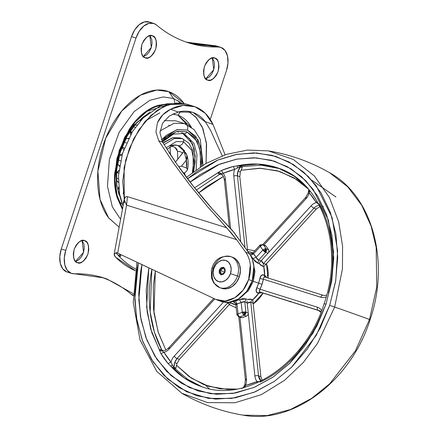 <?xml version="1.0" encoding="UTF-8"?>
<svg xmlns="http://www.w3.org/2000/svg" width="438" height="438" viewBox="0 0 438 438"><rect width="100%" height="100%" fill="white"/><g stroke="black" fill="none" stroke-linecap="round" stroke-linejoin="round"><path stroke-width="0.66" d="M221.431 274.889L220.341 270.509L225.077 272.036L220.341 270.509L221.42 274.883M225.105 271.954L220.851 274.752L219.252 270.115L220.341 270.509L219.252 270.115L219.23 273.038L220.938 274.785L223.369 274.336L225.105 271.954L225.127 269.036L223.418 267.289L220.982 267.738L219.252 270.115L223.506 267.317L225.105 271.954M221.562 288.281L227.07 288.708L232.145 286.567L236.465 282.329L239.372 276.646L237.495 275.978A16.452 12.779 109.6 0 1 219.849 287.667A16.452 12.779 109.6 0 1 213.103 268.324L212.008 267.892L213.881 268.434A11.185 8.689 109.6 0 1 225.69 260.418A11.185 8.689 109.6 0 1 230.47 273.64L237.495 275.978A16.452 12.779 -70.4 0 0 230.749 256.63A16.452 12.779 109.6 0 1 237.495 275.978L239.372 276.646A16.452 12.779 -70.4 0 0 232.622 257.298M213.142 268.204A16.452 12.779 109.6 0 1 230.749 256.63M221.721 288.341A16.452 12.779 -70.4 0 0 239.372 276.646L240.418 270.377L239.449 264.481L236.613 259.854L232.337 257.205M219.849 287.667A16.452 12.779 -70.4 0 0 237.495 275.978L230.47 273.64A11.185 8.689 109.6 0 1 218.666 281.656A11.185 8.689 109.6 0 1 213.881 268.434L212.008 267.892L211.379 270.284L211.576 278.234L213.695 282.915L219.766 287.64L221.644 288.314M230.47 273.64L228.499 277.506L225.559 280.386L222.11 281.842L218.666 281.656L215.759 279.849L213.832 276.701L213.169 272.693L213.881 268.434L215.857 264.568L218.797 261.689L222.247 260.227L225.69 260.418L228.598 262.22L230.525 265.368L231.187 269.375L230.47 273.64M224.026 267.58L220.341 270.509L224.042 267.58M177.976 145.547A23.69 14.908 -72.6 0 1 184.004 151.066L185.789 152.993L186.922 155.309L186.353 160.078A18.423 11.596 -72.6 0 1 186.566 168L187.508 169.648L187.322 170.212L184.584 173.048L187.322 170.212L187.497 168.904L186.566 168L181.502 166.194L186.566 168L186.353 160.078L187.201 157.817L186.922 155.309L184.004 151.066L177.976 145.547A23.69 14.908 107.4 0 0 177.636 145.438A23.69 14.908 107.4 0 0 169.955 146.057M171.619 146.139L174.915 147.327L177.538 151.345A18.423 11.596 -72.6 0 1 182.602 153.152L184.48 150.579M187.508 169.648C188.575 164.349 188.345 159.448 186.802 154.953L186.922 155.309M184.518 150.546L177.746 159.268L177.538 151.345L176.733 149.046L174.915 147.327L171.63 146.128M182.602 153.152A18.423 11.596 107.4 0 0 177.538 151.345L177.746 159.268L175.435 162.076L182.602 153.152M181.502 166.194L186.353 160.078L181.502 166.194L178.66 166.67L181.502 166.194M185.192 175.627L184.584 173.048L182.816 172.419L184.584 173.048L185.186 175.616M170.344 154.526A18.423 11.596 -72.6 0 1 170.475 154.411L170.059 146.982L170.475 154.411A18.423 11.596 107.4 0 0 170.344 154.526M170.475 154.411L170.486 154.745L170.475 154.411M130.699 134.521A7.309 4.851 151.5 0 1 130.902 132.457M125.547 139.202A7.309 4.73 60.9 0 1 125.837 139.021A7.309 4.73 60.9 0 1 128.433 138.747A7.309 4.73 -119.1 0 0 125.837 139.021M119.306 155.605A7.309 3.373 42.3 0 1 121.901 155.572A7.309 3.373 -137.7 0 0 119.306 155.605M116.426 172.999A7.309 1.604 27.9 0 1 118.665 173.114A7.309 1.604 -152.1 0 0 116.426 172.999M118.632 187.119L118.003 188.69A7.309 0.356 15.2 0 0 118.829 189.09A7.309 0.356 -164.8 0 1 118.003 188.69A7.309 0.356 -164.8 0 1 118.348 188.674A2.727 1.714 -72.6 0 1 118.693 187.792M177.927 100.554L179.564 102.678M145.92 115.347L144.524 115.993A7.309 4.44 55.7 0 1 145.279 115.928A7.309 4.44 -124.3 0 0 144.524 115.993L141.523 118.528L141.239 118.994L142.208 118.419A7.309 4.44 55.7 0 0 142.18 118.534M140.959 120.275A2.727 1.714 -72.6 0 1 141.031 120.083A7.309 0.635 21.5 0 1 140.795 119.782A7.309 0.635 21.5 0 1 141.425 119.771A7.309 0.635 -158.5 0 0 140.795 119.782L140.472 120.822M135.243 127.398A7.309 2.962 -141.6 0 0 133.108 126.982A7.309 2.962 38.4 0 1 135.243 127.398M130.25 131A7.309 1.336 8.8 0 0 132.084 132.177A7.309 1.336 -171.2 0 1 130.256 131.022L130.633 134.641M126.429 142.996A7.309 1.122 -155.3 0 0 124.074 142.306A7.309 1.122 24.7 0 1 126.429 142.996M122.262 146.62A7.309 3.143 -5.3 0 0 124.359 148.082A7.309 3.143 174.7 0 1 122.262 146.62M120.57 160.828A7.309 0.849 -168 0 1 118.216 160.056A7.309 0.849 12 0 0 120.57 160.828M117.554 163.752A7.309 4.572 -23.1 0 0 119.634 165.569A7.309 4.572 156.9 0 1 117.554 163.752M118.364 178.824A7.309 2.721 178.5 0 1 116.305 177.97A7.309 2.721 -1.5 0 0 118.364 178.824M117.811 181.923A7.309 5.453 -47.5 0 0 118.375 182.361A7.309 5.453 132.5 0 1 117.811 181.923M117.674 172.446A7.309 4.988 66.5 0 1 118.933 170.442M119.218 194.992L117.882 189.632L118.753 193.908A7.309 4.265 -18.1 0 0 119.662 194.571A7.309 4.265 161.9 0 1 118.753 193.908L119.908 195.786M131.75 132.052L131.11 132.752M141.014 119.278L135.112 124.469M116.574 183.555L117.307 187.229M121.704 202.4L116.804 185.712L116.661 169.829L120.209 152.397L127.239 135.961L136.53 122.832L150.086 111.931L136.53 122.832C122.459 138.041 113.94 165.192 116.804 185.712L121.704 202.4M145.52 115.462L142.903 117.253L141.239 118.994M77.416 262.674C73.962 262.138 72.883 257.659 74.181 249.227C78.145 241.749 81.643 238.902 84.687 240.686L81.78 240.582L78.763 242.17L76.097 245.209L74.181 249.227L73.316 253.618L73.622 257.719L75.062 260.895L77.416 262.674L80.318 262.773L83.335 261.185L86.001 258.152L87.918 254.128L88.788 249.737L88.476 245.636L87.036 242.46L84.687 240.686C88.137 241.218 89.215 245.702 87.918 254.128C83.954 261.606 80.455 264.453 77.416 262.674L77.559 262.718M145.17 57.794C141.715 57.263 140.642 52.779 141.939 44.353C145.903 36.874 149.402 34.027 152.44 35.812L149.539 35.708L146.522 37.296L143.85 40.329L141.939 44.353L141.069 48.744L141.381 52.845L142.821 56.02L145.17 57.794L148.077 57.898L151.088 56.31L153.76 53.272L155.671 49.253L156.541 44.862L156.235 40.761L154.795 37.586L152.44 35.812C155.895 36.343 156.974 40.827 155.671 49.253C151.712 56.732 148.208 59.579 145.17 57.794L145.312 57.843M207.601 80.077C204.146 79.546 203.068 75.062 204.365 66.636C208.329 59.157 211.828 56.31 214.872 58.09L211.965 57.991L208.948 59.579L206.282 62.612L204.365 66.636L203.5 71.027L203.807 75.128L205.247 78.303L207.601 80.077L210.503 80.181L213.52 78.594L216.186 75.555L218.102 71.536L218.973 67.145L218.661 63.045L217.221 59.869L214.872 58.09C218.321 58.626 219.4 63.105 218.102 71.536C214.138 79.015 210.64 81.862 207.601 80.077L207.743 80.127M213.635 45.568L218.124 46.975L188.625 42.88L185.362 41.785C195.786 45.508 206.703 47.238 218.124 46.975L221.015 47.435L225.023 50.458L227.475 55.878L228.001 62.864L226.523 70.348L210.273 119.47L226.523 70.348A19.743 12.423 -72.6 0 0 221.015 47.435A19.743 12.423 -72.6 0 0 218.124 46.975L213.635 45.568A19.743 12.423 -72.6 0 1 216.525 46.028A19.743 12.423 107.4 0 0 213.635 45.568L186.391 42.147A223.725 140.795 107.4 0 0 213.635 45.568M61.276 249.003A19.743 12.423 107.4 0 0 66.784 271.921L71.274 273.328A19.743 12.423 -72.6 0 1 65.766 250.41L61.276 249.003L131.51 36.633L134.773 29.779L139.322 24.605L144.463 21.9L149.413 22.07A19.743 12.423 107.4 0 0 131.51 36.633L135.999 38.04L139.262 31.191L143.812 26.017L148.953 23.307L153.902 23.482L156.454 24.966C165.307 32.461 174.943 38.068 185.362 41.785C174.948 38.062 165.307 32.45 156.454 24.966A19.743 12.423 -72.6 0 0 153.902 23.482A19.743 12.423 -72.6 0 0 135.999 38.04L65.766 250.41L135.999 38.04L131.51 36.633L61.276 249.003L59.792 256.493L60.324 263.479L62.776 268.894L66.784 271.921A19.743 12.423 107.4 0 0 67.069 272.02L71.558 273.427A19.743 12.423 -72.6 0 1 71.274 273.328L67.266 270.306L64.808 264.886L64.282 257.9L65.766 250.41L61.276 249.003M102.432 277.566C112.916 281.333 122.552 286.939 131.345 294.391L133.141 294.955L131.345 294.391A19.743 12.423 107.4 0 0 133.136 295.557A19.743 12.423 -72.6 0 1 131.345 294.391A223.725 140.795 107.4 0 0 102.432 277.566L101.375 277.199M181.365 102.903L173.453 98.479A7.895 6.132 109.6 0 1 174.625 102.547A7.895 6.132 -70.4 0 0 173.453 98.479L181.365 102.903M184.042 103.412L168.865 91.673L173.453 98.479L168.865 91.673L156.678 90.069L140.428 95.15L121.775 110.989L105.64 138.441L97.893 171.187L100.039 199.389L108.569 217.79L119.141 227.158L108.723 217.998C104.616 212.633 101.621 206.013 99.727 198.135C97.833 190.256 97.187 181.715 97.794 172.523C98.402 163.325 100.209 154.176 103.22 145.06C106.237 135.95 110.223 127.573 115.183 119.935C120.149 112.292 125.706 105.974 131.86 100.964C138.014 95.96 144.299 92.653 150.71 91.044C157.122 89.429 163.171 89.642 168.865 91.673C174.559 93.705 179.454 97.4 183.56 102.766L184.042 103.412M114.937 178.896L114.532 176.53M67.364 272.102A19.743 12.423 -72.6 0 1 66.784 271.921L71.274 273.328L103.658 277.884L106.921 278.979C96.502 275.256 85.58 273.526 74.164 273.788A19.743 12.423 -72.6 0 1 71.558 273.427M205.707 78.84L209.03 77.181L211.696 74.148L213.613 70.129L214.483 65.733L214.171 61.638L212.271 57.92L213.744 69.719L205.707 78.84M143.281 56.557L146.604 54.903L149.27 51.865L151.187 47.846L152.052 43.45L151.745 39.354L149.845 35.642L151.313 47.435L143.281 56.557M75.522 261.431L78.845 259.778L81.512 256.739L83.428 252.721L84.299 248.33L83.987 244.229L82.087 240.517L83.559 252.315L75.522 261.431M168.729 104.485L159.47 105.076L148.214 109.889L135.911 120.532L124.627 137.368L116.962 158.359L114.504 179.492L116.897 197.056L122.426 209.419L116.3 194.773C114.712 188.181 114.176 181.042 114.685 173.355L119.224 150.387L129.226 129.369C133.376 122.979 138.03 117.691 143.177 113.502C148.323 109.319 153.579 106.549 158.939 105.202L164.6 104.343M162.153 105.197L158.901 105.832C153.596 107.162 148.394 109.9 143.303 114.039C138.211 118.183 133.612 123.412 129.506 129.736L119.612 150.524L115.117 173.245C114.619 180.85 115.15 187.913 116.716 194.434L122.574 208.614M120.592 219.329L112.303 206.774L107.48 186.358L109.352 159.602L119.103 132.386L134.072 111.635L149.801 100.313L163.226 96.929L173.453 98.479L163.226 96.929L149.801 100.313L134.072 111.635L119.103 132.386L109.352 159.602L107.48 186.358L112.303 206.774L120.592 219.329M133.163 293.613L106.921 278.979L133.163 293.613M118.851 201.283L122.377 204.305M129.424 129.073L136.108 123.302M167.234 105L146.927 111.351L135.035 122.246L124.326 138.917L117.17 159.295L114.948 179.646L117.28 196.58L122.574 208.608M264.388 245.291L265.767 245.888A42.114 32.719 109.6 0 1 268.489 249.682A2.633 2.042 109.6 0 1 268.669 252.031A2.633 2.042 109.6 0 1 267.996 253.197L265.652 252.365A2.633 0.783 -137.7 0 1 264.82 251.927L265.652 252.365L266.326 251.198L264.82 251.927A2.633 0.783 -137.7 0 1 264.503 251.708L264.82 251.927L266.326 251.198L264.64 250.618L266.326 251.198L265.384 249.479L264.503 251.708A2.633 0.783 -137.7 0 1 262.816 250.027L264.64 250.618A1.872 1.177 -72.6 0 1 265.384 249.479A2.633 1.484 -129.1 0 0 264.744 248.894A2.633 1.402 148.6 0 0 262.816 250.027A2.633 0.783 42.3 0 0 264.503 251.708A1.872 1.177 -72.6 0 1 264.64 250.618L262.816 250.027A39.48 30.671 -70.4 0 0 260.26 246.468A2.633 1.511 -40 0 1 261.962 245.187A2.633 1.473 -129.4 0 0 261.294 244.869A2.633 1.473 -129.4 0 0 260.161 244.984A2.633 1.473 -129.4 0 0 259.98 245.187L260.26 246.468L253.547 253.843A29.067 22.579 109.6 0 1 256.104 257.402L262.816 250.027L256.104 257.402L257.15 259.137L258.573 260.139L261.092 260.752L261.371 260.479L262.181 262.422L263.534 263.55L266.03 264.152L266.485 263.714C268.045 268.144 268.549 272.934 268.001 278.081M243.304 387.69L245.543 385.506A113.289 88.016 -70.4 0 0 257.068 381.564A11.842 9.203 109.6 0 1 254.867 375.99L248.226 312.973A2.633 2.042 109.6 0 1 248.078 314.303A2.633 2.042 109.6 0 1 246.523 316.105L244.185 315.272A2.633 1.347 -113 0 1 243.095 314.358L244.185 315.272L245.734 313.466L243.955 314.26L245.734 313.466L244.048 312.891L245.734 313.466L244.968 311.96L244.585 311.944L244.048 312.891L243.955 314.26L243.095 314.358A2.633 1.347 -113 0 1 242.225 312.294L244.048 312.891A1.872 1.177 -72.6 0 1 244.585 311.944A2.633 0.871 174 0 0 242.225 312.294A2.633 1.347 67 0 0 243.095 314.358A2.633 1.413 -13.5 0 0 243.955 314.26A1.872 1.177 -72.6 0 1 244.048 312.891L242.225 312.294L241.19 302.494A29.067 22.579 109.6 0 1 236.985 303.928L238.015 313.734A39.48 30.671 -70.4 0 0 242.225 312.294A39.48 30.671 109.6 0 1 238.015 313.734L236.985 303.928L235.868 304.229L235.918 303.441L233.624 301.787L235.469 300.895A26.439 20.542 -70.4 0 0 239.296 299.587L242.981 298.59L246.205 298.94L247.421 299.51L249.961 299.061L252.803 299.795L258.606 293.416L260.517 292.836L258.606 293.416L257.752 293.11L256.148 291.089L256.827 287.646A26.932 20.92 -70.4 0 0 258.65 283.189L259.838 278.535L263.342 279.209L262.039 284.317L258.65 283.189A26.932 20.92 -70.4 0 0 259.838 278.535L261.327 275.431L263.786 274.872L264.64 275.173A27.419 21.303 -70.4 0 0 263.747 266.693L261.064 265.488L259.301 263.588L258.004 263.265L255.234 261.552L252.863 258.568A26.439 20.542 -70.4 0 0 250.541 255.332L250.268 255.015M253.197 254.193L251.281 253.739L252.814 253.011L253.547 253.843L260.26 246.468A2.633 1.511 140 0 1 261.962 245.187A2.633 1.511 -40 0 1 263.424 245.05A2.633 2.042 -70.4 0 0 262.685 244.535A2.633 2.042 109.6 0 1 263.424 245.05A42.114 32.719 109.6 0 1 266.151 248.85L268.489 249.682A42.114 32.719 -70.4 0 0 265.767 245.888L263.424 245.05A2.633 1.511 140 0 0 261.962 245.187A2.633 1.473 50.6 0 0 261.294 244.869A2.633 1.473 50.6 0 0 260.161 244.984A2.633 1.473 50.6 0 0 259.98 245.187L259.822 245.619M235.693 303.572L236.958 314.566A2.633 0.871 -6 0 1 238.015 313.734A2.633 1.462 75.4 0 0 238.617 315.782A2.633 1.462 75.4 0 0 239.696 316.805L242.039 317.638A42.114 32.719 -70.4 0 0 246.523 316.105A42.114 32.719 109.6 0 1 242.039 317.638L239.696 316.805A42.114 32.719 -70.4 0 0 244.185 315.272A42.114 32.719 109.6 0 1 239.696 316.805A2.633 2.042 109.6 0 1 238.672 316.762A2.633 2.042 -70.4 0 0 239.696 316.805A2.633 1.462 -104.6 0 1 238.617 315.782A2.633 1.402 166.7 0 1 237.889 315.656A2.633 1.402 166.7 0 1 237.018 314.906A2.633 1.402 166.7 0 1 236.996 314.681A2.633 1.402 -13.3 0 0 237.018 314.906A2.633 1.402 -13.3 0 0 237.889 315.656A2.633 1.402 -13.3 0 0 238.617 315.782A2.633 1.462 -104.6 0 1 238.015 313.734L236.996 314.681L237.144 314.194M243.293 387.696L245.543 385.506L245.105 387.203L245.543 385.506A11.842 9.203 -70.4 0 0 245.773 384.854L244.837 384.586L245.773 384.854A11.842 9.203 109.6 0 1 245.543 385.506L257.068 381.564L259.882 381.662L257.068 381.564L256.991 382.911L257.068 381.564A11.842 9.203 -70.4 0 1 254.867 375.99A2.633 0.871 -6 0 1 258.529 375.826L260.873 376.664L253.202 303.879L263.041 293.071L319.11 310.662L263.041 293.071C260.402 297.566 257.122 301.169 253.202 303.879L252.759 300.61M306.042 198.682A11.842 9.203 -70.4 0 0 309.08 193.432L308.138 193.163L309.08 193.432A11.842 9.203 109.6 0 1 306.042 198.682L263.895 244.968L306.042 198.682A2.633 0.783 -137.7 0 1 305.653 197.472A2.633 0.783 42.3 0 0 306.042 198.682M254.834 250.793L247.47 249.474L239.805 176.689L240.331 172.03L237.993 171.198L240.478 166.977L242.165 167.579L241.081 170.262L241.754 168.827M308.319 188.992L294.013 177.85L277.347 170.749L259.318 168.225L241.081 170.262L240.331 172.03L239.805 176.689L237.462 175.857L237.993 171.198L240.331 172.03A9.214 7.156 109.6 0 1 241.081 170.262L260.709 168.252L279.559 171.4L296.75 179.558L308.308 188.986M236.246 307.788L229.233 304.629L229.6 304.158L227.503 303.123L177.045 358.536L179.388 359.368L177.029 363.458L174.685 362.62L177.045 358.536L179.388 359.368L229.233 304.629L236.246 307.805M268.22 274.741L267.158 275.913M253.279 281.295L254.954 271.527L252.414 259.504L254.954 271.527L253.279 281.295L258.65 283.189L253.279 281.295L248.401 290.701L238.157 299.159L248.401 290.701L253.279 281.295L252.2 280.922L253.279 281.295M326.003 304.218L331.823 280.468L333.614 251.877L328.385 220.1L313.203 189.468L301.492 176.64L287.301 166.659L271.193 160.237L253.947 157.746L236.46 159.186L219.569 164.173L190.087 182.071L199.619 174.866L217.949 164.841L236.985 159.087L255.989 157.833L274.232 161.118L291.018 168.822L305.697 180.648L317.703 196.136L326.584 214.697L331.988 235.617L333.712 258.091L331.692 281.251L326.003 304.218L324.125 303.676L326.003 304.218L316.86 326.096L304.624 346.053L289.753 363.321L272.83 377.233L254.5 387.258L235.463 393.012L216.46 394.266L198.217 390.981L181.431 383.277L166.752 371.451L154.74 355.963L145.865 337.402L140.461 316.482L138.737 294.007L140.757 270.843L141.939 264.574L138.819 299.789L141.025 319.652L146.812 339.921L156.809 359.182L171.198 375.673L189.501 387.619L210.519 393.707L232.578 393.488L253.947 387.488L273.235 376.959L289.622 363.452L313.06 333.077L326.003 304.218M218.239 173.234L218.923 174.045L218.677 172.205L194.581 187.803L221.491 170.47A115.884 90.031 109.6 0 1 233.284 166.44L237.226 165.865A115.813 89.976 109.6 0 1 278.239 168.077M324.755 303.939L324.125 303.676C305.385 364.558 244.656 404.06 200.418 386.234L184.453 378.114L172.09 367.208M268.215 150.847L268.379 150.875C290.093 154.515 310.504 161.803 329.611 172.731C372.492 196.071 390.198 261.864 370.105 319.702C351.03 380.759 293.197 424.767 243.085 415.153C221.376 411.506 200.965 404.225 181.852 393.297L207.475 402.582L234.96 402.763L261.393 394.616L284.552 380.315L303.31 362.467L317.545 343.348L334.665 307.027L329.677 305.368L335.601 281.464L337.703 257.352L335.908 233.963L330.285 212.184L321.043 192.862L308.544 176.738L293.263 164.431L275.792 156.41L256.799 152.988L237.013 154.296L217.204 160.286L198.118 170.721L187.557 178.764L218.173 159.881L235.77 154.537L254.018 152.889L272.047 155.342L288.916 161.923L303.797 172.244L316.094 185.575L332.064 217.511L337.594 250.695L335.749 280.566L329.677 305.368L334.665 307.027L342.434 269.047L342.587 246.238L338.662 221.858L329.469 197.587L314.292 175.879L293.422 159.541L268.379 150.875L293.422 159.541L314.292 175.879L329.469 197.587L338.662 221.858L342.587 246.238L342.434 269.047L334.665 307.027A263.205 4.999 18.3 0 1 369.524 319.466L376.729 287.125L376.182 247.3L371.046 225.948L361.684 205.236L347.777 186.878L329.611 172.731L347.777 186.878L361.684 205.236L371.046 225.948L376.182 247.3L376.729 287.125L369.524 319.466L370.105 319.702L369.524 319.466L355.382 350.882L329.628 383.869L311.599 398.416L290.421 409.563L267.049 415.591L243.085 415.153L267.049 415.591L290.421 409.563L311.599 398.416L329.628 383.869L355.382 350.882L369.524 319.466A263.205 4.999 -161.7 0 0 334.665 307.027L317.545 343.348L303.31 362.467L284.552 380.315L261.393 394.616L234.96 402.763L207.475 402.582L181.71 393.215M369.502 319.543L368.697 319.297L369.502 319.543M249.567 253.952L249.55 253.635L251.664 253.695L249.589 253.98M252.321 253.859L252.447 253.339M247.766 251.456L252.89 252.929A27.419 21.303 -70.4 0 0 249.923 251.949M319.028 203.692L318.612 204.075L319.028 203.692C332.694 227.043 336.395 262.203 328.429 292.951M254.823 250.804L247.47 249.474L247.492 250.065L246.61 249.863L247.492 250.065L247.47 249.474L239.805 176.689L237.462 175.857A9.214 7.156 109.6 0 1 237.993 171.198A9.214 7.156 109.6 0 1 240.478 166.977L242.165 167.579L242.504 166.533L261.371 165.203L279.816 168.663L261.371 165.203L242.504 166.533L239.674 165.909M238.502 165.854L258.004 164.075L278.278 168.093L294.237 176.207L307.761 187.995M219.706 174.324L196.377 190.059L219.706 174.324L218.923 174.045L221.327 174.357M238.934 167.272L234.713 169.375A11.842 9.203 -70.4 0 0 233.799 176.016A2.633 0.871 -6 0 1 237.462 175.857L245.028 247.673L237.462 175.857A2.633 0.871 174 0 0 233.799 176.016L240.719 241.721L233.799 176.016A11.842 9.203 109.6 0 1 234.713 169.375A113.289 88.016 -70.4 0 0 223.183 173.317L221.152 173.497L218.677 172.205L218.447 172.539M162.712 350.526L161.688 349.743A115.813 89.976 -70.4 0 1 151.882 269.266L150.157 311.998L154.39 332.031L161.688 349.743L159.903 349.634M159.667 350.296L151.805 332.612L147.179 312.02L146.193 289.989L148.827 267.826L146.626 307.06L150.705 329.026L159.667 350.635L162.416 351.084L163.971 352.355A113.289 88.016 -70.4 0 0 170.973 362.111A11.842 9.203 109.6 0 1 174.209 356.198L223.506 302.056L174.209 356.198A11.842 9.203 -70.4 0 0 170.973 362.111L173.114 366.283M175.534 369.031L187.782 379.368L201.973 386.765L187.782 379.368L175.534 369.031L175.862 368.062L175.534 369.031L174.751 368.752L175.534 369.031M172.917 367.767L174.751 368.752L174.176 367.466L175.862 368.062L176.574 365.319L189.041 376.56L203.747 384.586L219.996 388.818L236.903 389.075M241.009 317.599A2.633 2.042 -70.4 0 0 242.039 317.638L240.561 317.336M239.958 317.221L246.457 378.865A11.842 9.203 109.6 0 1 245.773 384.854A11.842 9.203 -70.4 0 0 246.457 378.865L239.958 317.221M268.012 277.982L266.485 263.714L316.329 208.975L313.991 208.138A2.633 0.783 -137.7 0 1 311.15 205.805L267.996 253.197L311.15 205.805A11.842 9.203 109.6 0 1 316.28 202.526A113.289 88.016 -70.4 0 0 309.283 192.775A11.842 9.203 109.6 0 1 309.08 193.432A11.842 9.203 -70.4 0 0 309.283 192.775L308.697 189.172M335.935 196.99L311.697 180.144M262.165 380.436L260.873 376.664L262.17 380.436M266.851 277.621L265.373 276.29M326.19 296.909A11.842 9.203 109.6 0 1 320.786 297.232L263.342 279.209L259.838 278.535C260.429 275.705 261.743 274.484 263.786 274.872L264.64 275.173L263.747 266.693L264.634 265.527L263.747 266.693L262.899 266.485L263.534 263.55L313.991 208.138L263.534 263.55L266.03 264.152L316.329 208.975L319.981 206.528L316.329 208.975L313.991 208.138A9.214 7.156 109.6 0 1 319.384 205.367A9.214 7.156 -70.4 0 0 313.991 208.138A2.633 0.783 42.3 0 1 311.15 205.805A11.842 9.203 -70.4 0 1 316.28 202.526L309.283 192.775L308.768 190.36M231.565 303.375A27.419 21.303 -70.4 0 0 235.934 304.832L229.315 302.258M252.803 299.795L253.098 303.255L250.766 302.149L249.019 302.215L247.207 303.293L254.867 375.99A2.633 0.871 174 0 1 258.529 375.826L250.766 302.149L258.529 375.826A9.214 7.156 109.6 0 0 261.064 380.994L258.529 375.826L260.873 376.664L253.202 303.879L253.098 303.255L250.766 302.149L252.009 299.417L252.803 299.795A27.419 21.303 -70.4 0 0 258.606 293.416L257.752 293.11L259.997 292.015L318.212 310.285A9.214 7.156 109.6 0 1 318.426 310.356A9.214 7.156 -70.4 0 0 318.212 310.285A2.633 1.659 -72.6 0 1 317.479 307.224A11.842 9.203 109.6 0 1 321.667 310.542A11.842 9.203 -70.4 0 0 317.479 307.224A2.633 1.659 107.4 0 0 318.212 310.285L259.997 292.015L262.521 292.907L259.997 292.015L257.752 293.11C255.912 292.119 255.606 290.295 256.827 287.646L260.035 289.206L317.479 307.224L260.035 289.206L259.318 290.909L259.997 292.015M223.347 176.487L198.671 192.895L206.013 186.949L223.347 176.487M220.194 174.28L221.343 174.368M155.337 270.892L153.979 313.088L158.386 332.743L165.816 350.022L158.096 331.834L153.585 309.748L153.289 286.222L155.337 270.892M236.876 389.081L227.344 389.415L208.499 386.267L191.307 378.109L176.574 365.319L176.262 366.847M174.034 367.383L174.685 362.62L177.029 363.458A9.214 7.156 -70.4 0 0 176.574 365.319L177.029 363.458L179.388 359.368L230.744 302.937L229.6 304.158L227.503 303.123A2.633 2.102 116.3 0 1 229.671 302.434M209.238 388.725L205.729 385.336M329.677 305.368L316.121 335.563L291.516 367.312L274.308 381.394L254.067 392.3L231.675 398.41L208.608 398.405L186.708 391.78L167.732 379.04L152.906 361.602L142.695 341.355L136.886 320.145L134.789 299.439L138.342 262.882L136.848 270.629L134.74 294.741L136.536 318.136L142.164 339.91L151.406 359.231L163.905 375.361L179.186 387.668L196.657 395.684L215.649 399.106L235.43 397.797L255.244 391.813L274.33 381.378L291.949 366.896L307.421 348.922L320.162 328.144L329.677 305.368M200.451 386.245A115.813 89.976 109.6 0 1 170.929 366.332L168.088 363.584A115.884 90.031 109.6 0 1 160.927 353.608L159.667 350.635L160.91 349.464L162.98 351.561M321.142 315.136L321.142 314.988C309.184 344.482 285.105 370.926 260.013 382.122M323.184 206.271L323.244 206.807M214.773 298.919L169.101 349.081A11.842 9.203 109.6 0 1 163.971 352.355A11.842 9.203 -70.4 0 0 169.101 349.081L214.773 298.919M239.46 167.102L241.721 166.254L237.226 165.865L237.363 167.957L237.226 165.865L233.284 166.44L234.713 169.375L233.284 166.44L221.491 170.47L223.183 173.317L221.491 170.47L218.677 172.205L221.152 173.497L220.363 173.623L220.588 174.017C222.893 175.594 222.98 174.592 224.327 179.728A2.633 0.871 -6 0 1 225.384 178.896L230.623 228.641L225.384 178.896A11.842 9.203 -70.4 0 0 223.183 173.317A11.842 9.203 109.6 0 1 225.384 178.896A2.633 0.871 174 0 0 224.327 179.717A2.633 0.871 -6 0 0 224.842 180.171M323.173 295.289A2.633 1.659 107.4 0 0 323.129 295.278A2.633 1.659 -72.6 0 1 323.173 295.289L264.908 277.008L323.135 295.278A2.633 1.659 107.4 0 0 320.786 297.232A11.842 9.203 -70.4 0 0 326.113 296.942M323.096 295.267L264.952 277.024L263.764 277.451L263.342 279.209A29.554 22.962 109.6 0 1 262.039 284.317A29.554 22.962 109.6 0 1 260.035 289.206L259.438 291.577M263.342 279.209L320.786 297.232A2.633 1.659 -72.6 0 1 323.129 295.278L325.199 295.447L326.693 295.059M265.05 245.384L262.707 244.546L259.876 245.253A2.633 0.783 -137.7 0 0 260.26 246.468A39.48 30.671 109.6 0 1 262.816 250.027A2.633 1.402 -31.4 0 1 264.744 248.894L266.326 251.198A2.633 2.042 109.6 0 1 265.652 252.365L258.573 260.139L265.652 252.365L267.996 253.197L261.371 260.479L267.996 253.197A2.633 2.042 -70.4 0 0 268.669 252.031A2.633 2.042 -70.4 0 0 268.489 249.682L266.151 248.85A42.114 32.719 -70.4 0 0 263.424 245.05L265.767 245.888A2.633 2.042 -70.4 0 0 265.023 245.373M318.612 204.075L316.28 202.526L317.063 201.206L316.28 202.526L318.612 204.075M308.686 193.377L308.138 193.163L305.658 197.472L262.773 244.568M305.653 197.472A2.633 0.783 -137.7 0 1 306.326 197.461M221.206 173.492L218.923 174.045L220.226 173.897A9.214 7.156 109.6 0 1 220.588 174.017L222.46 174.685M168.712 347.871A2.633 0.783 42.3 0 0 169.101 349.081A2.633 0.783 -137.7 0 1 168.712 347.871A2.633 0.783 -137.7 0 1 169.386 347.86M172.249 364.783L170.929 366.332L172.26 364.805L174.751 368.752L170.929 366.332L168.088 363.584L160.927 353.608L159.667 350.635L162.416 351.084L161.841 350.57M175.862 368.062L174.176 367.466A9.214 7.156 109.6 0 1 174.685 362.62A9.214 7.156 109.6 0 1 177.045 358.536A2.633 0.783 -137.7 0 1 174.209 356.198A2.633 0.783 42.3 0 0 177.045 358.536L227.503 303.123L229.709 302.45M245.91 380.14A2.633 0.871 -6 0 1 245.395 379.691A2.633 0.871 -6 0 1 246.457 378.865A2.633 0.871 174 0 0 245.395 379.691L238.77 316.8M245.379 384.799L244.837 384.586L243.243 387.772M248.226 312.967L247.152 302.91L244.798 301.798L245.888 312.135L248.226 312.967L245.888 312.135L244.798 301.798L243.068 301.716L241.19 302.494L242.225 312.294A2.633 0.871 -6 0 1 244.585 311.944A2.633 0.871 -6 0 1 244.968 311.96A2.633 0.871 -6 0 1 245.888 312.135L244.968 311.96L245.734 313.466L245.888 312.135A2.633 2.042 109.6 0 1 245.734 313.466A2.633 2.042 109.6 0 1 244.185 315.272L246.523 316.105A2.633 2.042 -70.4 0 0 248.078 314.303A2.633 2.042 -70.4 0 0 248.226 312.967M289.66 301.738L290.536 301.147M264.744 248.894A2.633 1.402 -31.4 0 1 266.151 248.85L264.744 248.894M266.326 251.198L266.151 248.85A2.633 2.042 109.6 0 1 266.326 251.198M309.934 190.924L309.283 192.775L309.934 190.924M234.713 169.375L223.183 173.317M240.478 166.977L237.336 167.968M168.088 363.584L170.973 362.111L168.088 363.584M163.954 352.344L160.927 353.608L163.971 352.355L170.973 362.111M244.366 387.515L241.464 388.462M247.021 301.01L247.152 302.91L244.798 301.798L246.205 298.94L247.421 299.51L252.009 299.417L250.766 302.149L247.207 303.293L247.027 300.983M244.798 301.798L241.19 302.494L239.296 299.587L246.205 298.94L244.798 301.798M241.19 302.494L236.985 303.928L235.469 300.895L239.296 299.587L241.19 302.494M235.918 303.441L235.211 302.937A2.633 1.971 115.3 0 0 234.708 302.872C233.043 302.045 233.295 301.388 235.469 300.895L236.985 303.928L235.874 304.24L236.383 304.673M247.492 250.065L247.536 251.308M266.03 264.152L264.634 265.527M261.371 260.479L263.534 263.55L262.899 266.485L259.301 263.588L258.004 263.265L258.573 260.139L261.092 260.752L261.371 260.479M259.838 262.225L261.092 260.752L259.86 262.187L259.301 263.588M258.004 263.265L252.863 258.568L256.104 257.402L258.573 260.139L258.004 263.265M252.863 258.568L250.541 255.332L253.547 253.843L256.104 257.402L252.863 258.568M252.797 253.038L253.547 253.843L250.541 255.332L250.262 255.009M262.521 292.907L260.517 292.836M262.039 284.317L260.035 289.206L256.827 287.646L258.65 283.189L262.039 284.317M263.786 274.872L264.952 277.024L263.786 274.872M264.448 276.964L263.769 277.451M264.64 275.173L266.83 277.615M184.059 133.667L194.012 143.396L196.99 154.641L196.12 169.763L196.99 154.641L194.012 143.396L184.059 133.667L183.007 133.338L184.059 133.667A2.633 2.042 -70.4 0 0 186.834 131.783A2.633 2.042 109.6 0 1 184.059 133.667L183.522 133.491L184.059 133.667M200.374 166.873L200.418 152.035L197.018 141.239L186.834 131.783L176.936 131.438L166.654 136.853L162.065 141.255L176.415 131.575L186.834 131.783L194.85 137.833L199.761 148.668L200.812 162.64L200.38 166.873M192.474 172.452L193.81 159.75L191.652 150.07L183.533 141.775A2.633 2.042 -70.4 0 0 182.471 138.687A2.633 2.042 -70.4 0 0 182.405 138.665L174.351 138.424L164.086 144.677L174.351 138.424L182.405 138.665A2.633 2.042 109.6 0 1 182.471 138.687A2.633 2.042 109.6 0 1 183.533 141.775L191.729 150.25L193.831 160.155L192.309 173.07M161.458 139.985L176.492 129.823L187.415 130.037L197.971 139.738L201.557 150.792L201.683 166.04L202.044 162.328L200.943 147.71L195.802 136.366L187.415 130.037A5.261 4.09 -70.4 0 0 185.29 123.855A5.261 4.09 109.6 0 1 187.415 130.037L177.051 129.675L166.287 135.337L161.458 139.979M185.164 123.812A5.261 4.09 109.6 0 1 185.29 123.855A5.261 4.09 -70.4 0 0 185.164 123.812L184.486 123.587L185.164 123.812M168.625 125.153L169.741 125.509M174.434 114.302L174.001 113.447M183.533 141.775A5.261 4.09 109.6 0 1 178.031 145.564A5.261 4.09 -70.4 0 0 183.533 141.775L176.202 141.54L166.095 147.934L176.202 141.54L183.533 141.775M184.091 151.236L186.38 160.215L184.086 151.225M120.379 254.407L120.313 256.06L118.693 255.485L119.892 254.177L118.693 255.485L120.313 256.06L120.379 254.407M172.627 114.083L178.085 115.249L180.461 111.548L178.085 115.249C182.224 116.727 185.789 119.415 188.773 123.319L191.258 127.102M219.449 300.714A28.952 22.491 -70.4 0 0 221.206 301.432A28.952 22.491 -70.4 0 0 252.228 280.835L248.642 279.553A28.952 22.491 109.6 0 1 217.615 300.145A28.952 22.491 109.6 0 1 215.857 299.433L117.68 253.137L126.56 205.121L236.542 239.624L245.729 252.315C248.258 255.808 249.78 259.991 250.306 264.859L248.642 279.553L243.079 290.159L234.768 297.758L225.137 301.037L215.857 299.433L116.765 252.699L117.68 253.137L126.56 205.121L236.542 239.624L245.729 252.315A28.952 22.491 109.6 0 1 248.642 279.553L252.228 280.835A28.952 22.491 -70.4 0 0 249.315 253.597L245.729 252.315L249.315 253.597L233.974 232.397L212.534 209.244L193.634 186.61L176.525 163.642L162.569 142.158L158.759 140.795L155.928 131.937L157.456 122.706L162.794 114.827L170.546 109.276A65.799 41.407 -72.6 0 1 193.99 106.429A65.799 41.407 -72.6 0 1 213.005 124.43L225.088 154.789L213.005 124.43L205.318 113.316L195.102 106.801L183.183 105.416L170.546 109.276L178.228 112.018L169.386 115.982L162.613 123.149L159.952 132.626L162.569 142.158L158.759 140.795L155.928 131.937L157.456 122.706C160.012 116.858 164.376 112.385 170.546 109.276L178.228 112.018C183.517 110.694 188.504 110.869 193.196 112.544C197.894 114.219 201.929 117.269 205.318 121.687L213.005 124.43L205.318 121.687L210.787 130.748L215.907 142.169L210.787 130.748M186.73 124.43L178.058 115.238M135.32 270.673L115.517 257.106L114.427 255.683L114.115 254.396L115.906 252.775L118.61 255.792L118.693 255.485A1.845 1.429 109.6 0 0 118.61 255.792L120.461 256.454L120.8 254.609L120.461 256.454L118.61 255.792A126.538 78.008 94.7 0 0 135.616 268.965A126.538 78.008 -85.3 0 1 118.61 255.792A126.538 78.008 -85.3 0 1 115.906 252.775L114.115 254.396L115.517 257.106A126.538 78.008 94.7 0 0 135.32 270.668M175.616 120.8L164.359 120.625M123.237 202.931L124.277 199.613L122.722 181.124L125.816 159.755L133.672 138.835L144.863 121.753L157.193 110.338L168.778 104.468L186.528 104.091L176.35 102.957L164.146 106.297L151.006 115.314L138.791 129.944L129.445 148.367L124.107 167.688L124.277 199.613L125.082 197.593L125.996 196.695L127.425 196.629L226.665 227.765L207.754 206.928L189.38 184.546L172.698 162.033L158.759 140.795L172.698 162.033L189.38 184.546L207.754 206.928L231.998 233.766L236.542 239.624L226.665 227.765L127.425 196.629L126.56 205.121L124.852 201.496L123.554 203.309L114.115 254.396M123.051 206.024L119.53 193.853L118.484 175.643L122.547 153.393L132.506 131.499L143.133 117.986L159.963 106.1L167.179 103.62L186.528 104.091L187.486 104.408M159.875 112.867L145.805 120.658M123.171 192.797L124.901 198.025M222.269 155.791L215.907 142.169L222.269 155.791M205.816 122.35L193.196 112.544L192.326 112.254L178.228 112.018L169.386 115.982L162.613 123.149L159.952 132.626L162.569 142.158M191.537 127.622L178.085 115.249M188.422 111.378L195.633 116.858L202.214 126.982L206.402 142.739L206.052 163.412L206.599 144.578L202.969 128.767L196.377 117.674L188.422 111.378M220.785 301.278L228.724 302.319L238.354 299.039L246.671 291.44L252.228 280.835L253.892 266.14C253.372 261.272 251.845 257.09 249.315 253.597L232.501 230.574L212.534 209.244C206.741 202.734 200.44 195.189 193.634 186.61C188.97 180.828 183.27 173.169 176.525 163.642L168.833 152.232M126.029 204.103L124.277 199.613L124.852 201.496L124.025 202.285M115.906 252.775L116.765 252.699L115.906 252.775M126.04 196.678L127.425 196.629L126.56 205.121M124.277 199.613L123.434 203.955M193.224 171.882L193.114 151.105L188.981 143.297L182.465 138.687L179.991 137.899L172.824 137.707L163.139 143.111L164.305 142.109L172.534 137.778L180.067 137.921M182.564 133.229L189.588 138.704L194.171 148.816L195.151 161.857L193.623 171.586L195.189 155.917L192.561 143.894L182.564 133.229M160.04 130.896L174.083 123.264L184.486 123.587L175.507 120.768M177.609 131.28L178.343 132.243M232.704 257.325L230.831 256.657C221.19 255.299 214.916 259.044 212.008 267.892M184.529 150.557L177.631 145.432L174.954 145.175L172.369 145.816L166.993 149.358M137.187 124.775L134.039 125.629M128.745 138.134L125.558 139.185M122.426 153.787L119.344 155.468M118.95 170.322L116.431 172.911M141.2 118.922L140.79 119.788M117.515 163.653L119.497 166.396M116.158 179.673L118.375 182.394M118.003 188.69L117.817 189.621M188.625 42.88L188.313 42.782M103.28 277.763L103.658 277.884M153.612 23.384L149.123 21.977M220.725 47.337L216.235 45.93M122.197 146.785L123.669 149.982M236.958 314.566L238.694 316.773L241.031 317.605M281.399 169.205L278.278 168.093C321.903 181.879 344.416 246.003 324.125 303.676M268.379 150.875L247.525 150.064L226.358 154.368L205.74 163.593L186.473 177.33M203.539 387.345L200.418 386.234M249.917 251.949L247.689 251.604M136.968 262.231L133.245 302.351L140.05 339.97L156.777 371.353L181.852 393.297M320.758 311.188L318.421 310.35L320.934 312.404M308.138 193.163L308.757 189.659M229.342 227.338L224.327 179.728M213.728 298.431L168.712 347.865C163.982 351.626 164.589 350.444 161.868 350.323M244.831 384.586L245.395 379.697M252.814 253.011L259.876 245.253M235.874 304.24L235.409 303.014M203.035 165.197L200.237 139.268L194.144 129.681L184.486 123.587M162.46 141.978L173.311 134.121L183.522 133.491L181.567 132.878M221.031 301.366L217.44 300.085M186.528 104.091L194.138 106.478"/></g></svg>
